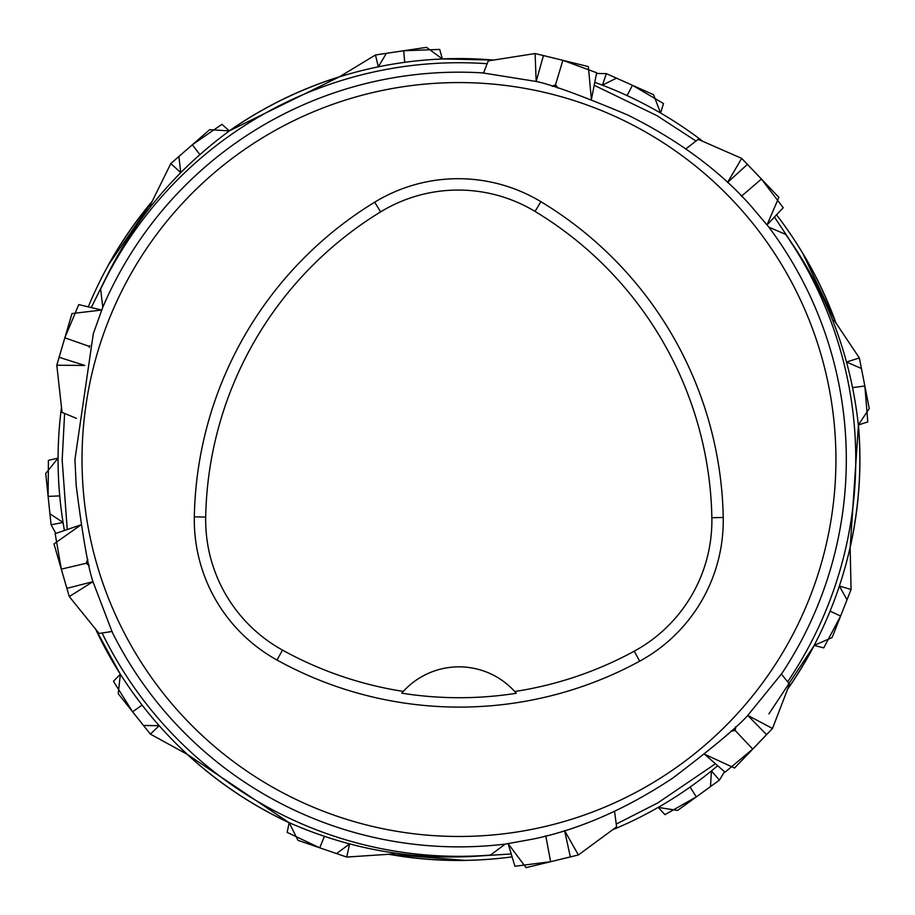 <?xml version="1.0" encoding="UTF-8"?>
<svg xmlns="http://www.w3.org/2000/svg" width="915" height="915" viewBox="0 0 915 915"><rect width="100%" height="100%" fill="white"/><g stroke="black" fill="none" stroke-linecap="round" stroke-linejoin="round"><path stroke-width="1.37" d="M82.018 459.524A376.946 376.946 0 0 1 647.443 133.075A376.946 376.946 0 0 1 647.443 785.974A376.946 376.946 0 0 1 82.018 459.524M594.819 85.575L656.913 115.622L695.24 140.533M595.516 82.613A400.884 400.884 0 0 1 702.972 141.448M776.949 215.402A400.884 400.884 0 0 1 835.83 322.835M781.456 674.092A387.354 387.354 0 0 0 768.886 227.172L785.733 234.423C826.519 291.645 850.744 355.294 858.396 425.372A400.884 400.884 0 0 0 858.362 424.983M802.787 253.386L836.013 323.109A400.953 400.953 0 0 0 802.878 253.386M67.195 528.847L62.163 460.039L64.565 414.404M64.279 529.728A400.884 400.884 0 0 1 61.499 407.244M88.561 306.205A400.884 400.884 0 0 1 152.153 201.494M483.543 72.96A387.354 387.354 0 0 0 102.789 307.291L100.627 289.083C129.804 225.147 172.821 172.352 229.676 130.685A400.884 400.884 0 0 0 229.345 130.914M108.53 264.835L152.302 201.197M714.889 764.151L657.816 802.901L617.087 823.649M717.108 766.232A400.884 400.884 0 0 1 612.421 829.871M511.394 856.966A400.884 400.884 0 0 1 388.909 854.244M111.893 631.522A387.354 387.354 0 0 0 505.217 844.099L490.52 855.068C420.568 861.77 353.339 850.927 288.831 822.516A400.884 400.884 0 0 0 289.186 822.688L287.15 832.398L319.701 847.805L346.728 857.058L349.633 843.905L336.548 853.592L297.97 840.325L289.186 822.677M465.575 860.352L465.541 860.432A400.953 400.953 0 0 1 388.601 854.255L465.529 860.432M111.973 631.499L93.067 581.951C88.206 567.963 82.579 535.813 76.185 485.499L74.939 459.524L93.33 333.598L102.789 307.291M505.217 844.099L532.724 839.135C578.875 829.688 625.586 809.318 672.857 778.036C713.231 747.338 738.256 726.396 747.944 715.187L781.399 674.035M768.886 227.172L750.838 205.841C719.579 170.59 678.587 140.327 627.862 115.038C581.094 95.412 550.441 84.214 535.893 81.424L483.52 73.04M91.511 307.04L109.617 270.485M774.753 217.53L797.411 251.591M288.831 822.516A400.884 400.884 0 0 1 95.869 629.44M229.676 130.685A400.884 400.884 0 0 1 493.368 60.116M100.627 289.083A396.801 396.801 0 0 1 486.277 63.661M490.52 855.068A396.801 396.801 0 0 1 102.48 633.798M785.733 234.423A396.801 396.801 0 0 1 788.135 681.115M858.396 425.372A400.884 400.884 0 0 1 787.666 689.018M510.639 853.992L469.887 856.589M194.323 516.861A376.946 376.946 0 0 1 374.681 202.192A160.205 160.205 0 0 1 540.891 201.689A376.946 376.946 0 0 1 723.227 517.49A160.205 160.205 0 0 1 639.677 661.179A376.946 376.946 0 0 1 276.993 660.035A160.205 160.205 0 0 1 194.323 516.861L205.692 517.067A365.588 365.588 0 0 1 380.606 211.891A148.836 148.836 0 0 1 535.035 211.422A365.588 365.588 0 0 1 711.859 517.707A148.836 148.836 0 0 1 634.244 651.194A365.588 365.588 0 0 1 514.745 691.511L516.3 693.284A367.578 367.578 0 0 1 401.719 693.17L403.286 691.408A365.588 365.588 0 0 1 282.483 650.096A148.836 148.836 0 0 1 205.692 517.067M403.286 691.408A75.385 75.385 0 0 1 514.745 691.511M515.797 692.701A75.385 75.385 0 0 0 515.168 691.992M402.863 691.877A75.385 75.385 0 0 0 402.234 692.586M59.738 495.907L48.129 496.388L59.727 495.896M48.415 460.371L48.118 496.388L51.08 524.798L63.055 522.465L49.913 513.795L45.75 473.41L58.08 458.141L48.415 460.371M142.111 705.11L132.584 711.767L142.1 705.099M113.437 681.263L132.584 711.767L150.369 734.116L159.199 725.698L143.461 725.469L118.218 693.673L120.38 674.172L113.437 681.263M394.068 853.97L392.363 854.027M324.436 836.367L319.712 847.793L324.413 836.367M614.56 811.399L616.619 826.863L615.212 827.835M544.848 836.207L546.758 835.715M546.552 835.761A36.566 8.681 76.4 0 1 545.946 836.081A36.566 8.681 76.4 0 1 545.043 836.161M545.82 836.207L550.636 861.701L545.82 836.207M514.905 866.253L550.636 861.701L578.394 854.953L564.589 830.614L570.342 856.932L526.045 867.649L508.145 843.664L514.905 866.253M781.261 673.909L789.576 684.226L788.913 685.793M735.431 726.91A36.566 8.681 43.8 0 1 734.974 730.033A36.566 8.681 43.8 0 1 731.325 730.776L734.951 730.204L735.477 726.865M734.939 730.204L752.725 749.099L734.939 730.204M725.069 772.168L752.725 749.099L772.489 728.466L747.715 715.381L766.587 734.676L734.551 768.04L704.539 754.212L725.069 772.168M627.061 95.583L632.459 85.289L627.084 95.595M663.501 103.544L632.459 85.289L606.37 73.646L602.413 85.187L616.493 78.141L653.55 94.725L660.607 113.037L663.501 103.544M404.704 62.323L403.709 50.748L404.727 62.323M439.703 49.421L403.709 50.748L375.459 54.98L378.33 66.829L386.404 53.322L426.562 47.351L442.368 58.983L439.703 49.421M149.82 206.104L150.62 204.594M199.87 154.601L192.333 144.787L199.882 154.578M221.956 124.291L192.333 144.787L170.808 163.556L180.747 172.649L178.894 156.476L209.672 129.69L229.356 130.914L221.956 124.291M76.437 418.338L62.014 412.379L61.877 410.686M89.807 345.55L89.281 347.46M89.338 347.254A36.566 8.681 -163.6 0 1 89.373 346.568A36.566 8.681 -163.6 0 1 89.75 345.744M89.315 346.396L64.828 337.818L89.315 346.396M78.759 304.603L64.828 337.818L56.799 365.234L84.786 365.451L59.098 357.273L71.976 313.559L101.691 310.036L78.759 304.603M112.156 631.442L99.06 633.489L98.031 632.139M87.863 559.728L86.559 563.194L89.19 565.321M89.167 565.264A36.566 8.681 163.8 0 1 86.696 563.308A36.566 8.681 163.8 0 1 87.874 559.763M86.559 563.194L61.305 569.141L86.559 563.194M55.163 533.651L61.305 569.141L69.288 596.569L93.01 581.666L66.875 588.356L53.985 543.922L80.966 524.855L55.163 533.651M690.093 787.072L696.315 796.885L690.082 787.083M664.976 814.647L696.315 796.896L719.43 780.118L711.424 770.922L710.486 786.637L677.592 810.438L658.205 807.396L664.976 814.647M830.077 611.129L840.599 616.058L830.065 611.151M823.752 647.889L840.611 616.058L851.064 589.477L839.364 586.035L847.027 599.783L832.124 637.549L814.144 645.418L823.752 647.889M859.357 357.959L846.512 362.02L861.45 368.505L869.25 408.548L858.35 424.983L867.786 421.884L864.858 385.981L852.597 387.628L864.847 385.981L859.357 357.959L833.92 319.953M685.895 148.836L698.271 139.32L699.803 140.052M742.248 196.805L740.853 195.398M741.001 195.547A36.566 8.681 -43.6 0 1 741.585 195.924A36.566 8.681 -43.6 0 1 742.099 196.668M741.756 195.959L761.429 179.043L741.756 195.959M783.229 207.716L761.429 179.043L741.699 158.386L727.528 182.508L747.441 164.357L778.871 197.365L767.056 224.861L783.229 207.716M483.486 73.211L488.255 60.859L489.948 60.642M557.738 88.046L555.394 85.175L552.237 86.387M552.294 86.399A36.566 8.681 -76.2 0 1 555.222 85.232A36.566 8.681 -76.2 0 1 557.692 88.034M555.394 85.175L562.862 60.321L555.394 85.175M596.671 72.754L562.862 60.321L535.115 53.527L536.167 81.526L543.441 55.541L588.356 66.601L591.387 99.506L596.671 72.754M787.552 689.304A400.953 400.953 0 0 0 814.213 645.452L768.932 713.872M850.149 547.525A400.953 400.953 0 0 0 858.43 424.96L850.149 547.559M493.665 60.07A400.953 400.953 0 0 0 442.357 58.915L493.7 60.07M339.579 76.746A400.953 400.953 0 0 0 229.299 130.856L339.614 76.734M152.29 201.22A400.953 400.953 0 0 0 108.485 264.767M95.675 629.2A400.953 400.953 0 0 0 120.323 674.218L95.652 629.177M187.163 754.303A400.953 400.953 0 0 0 289.163 822.757L187.129 754.28M380.606 211.891L374.681 202.192M535.035 211.422L540.891 201.689M711.859 517.707L723.227 517.49M634.244 651.194L639.677 661.179M282.483 650.096L276.993 660.035M55.781 533.296L51.091 524.798M187.438 754.452L150.38 734.116M394.045 853.924L346.739 857.058M616.573 826.84L578.394 854.953M789.531 684.226L772.489 728.466M596.671 73.463L606.37 73.646M339.316 76.906L375.459 54.98M149.866 206.104L170.808 163.568M62.048 412.356L56.799 365.234M99.083 633.455L69.288 596.569M724.451 771.814L719.442 780.118M850.138 547.216L851.064 589.477M698.271 139.366L741.699 158.386M488.278 60.893L535.115 53.539"/></g></svg>
